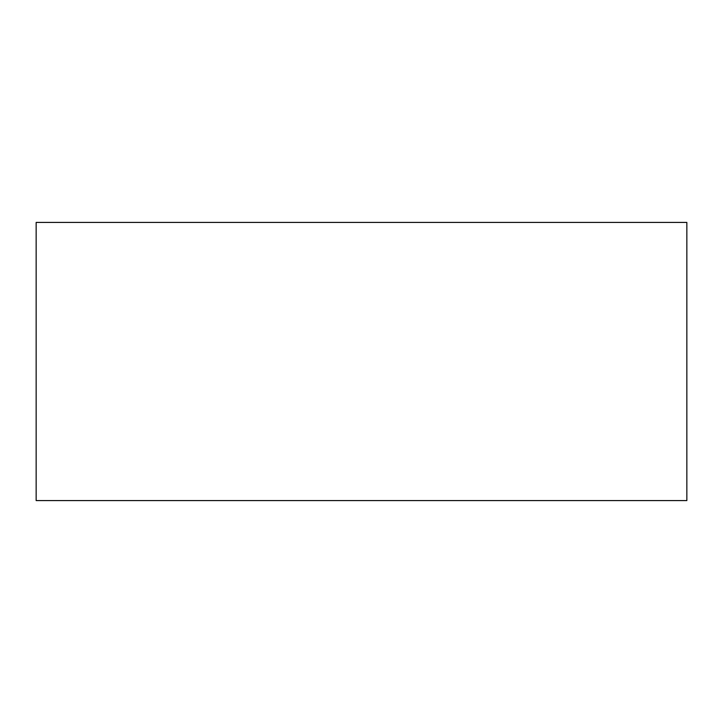 <?xml version="1.0" encoding="UTF-8"?>
<svg xmlns="http://www.w3.org/2000/svg" width="723" height="723" viewBox="0 0 723 723"><rect width="100%" height="100%" fill="white"/><g stroke="black" fill="none" stroke-linecap="round" stroke-linejoin="round"><path stroke-width="1.08" d="M686.85 500.578L36.15 500.578L36.15 222.422L686.85 222.422L686.85 500.578"/></g></svg>
